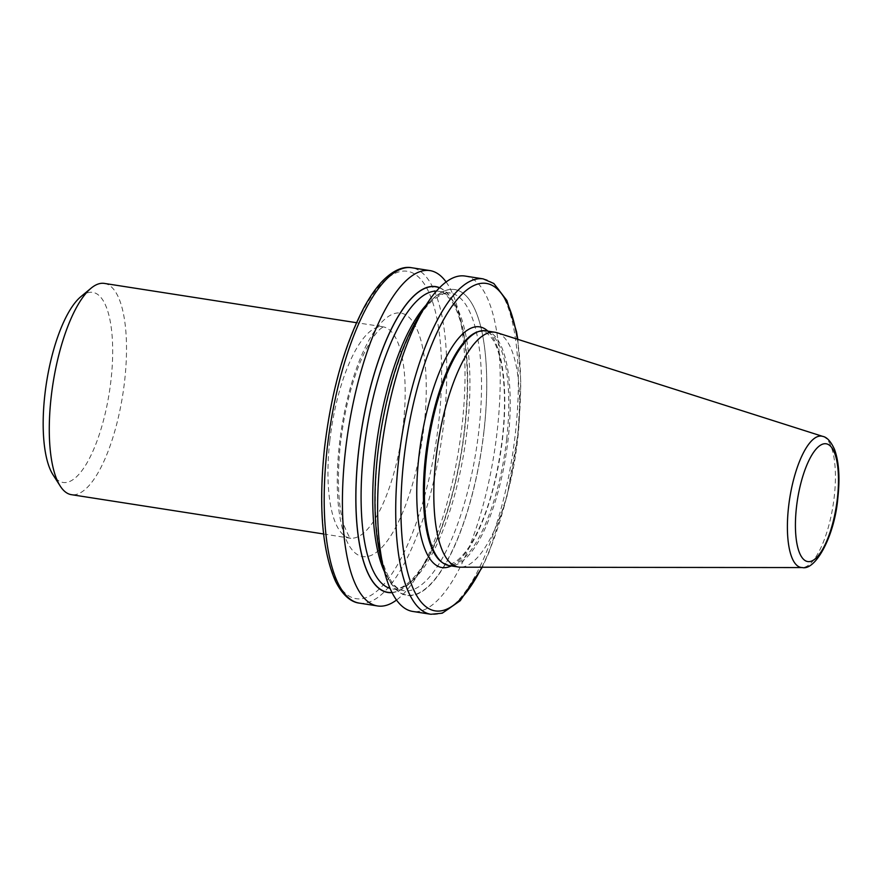 <?xml version="1.0" encoding="UTF-8"?>
<svg xmlns="http://www.w3.org/2000/svg" width="882" height="882" viewBox="0 0 882 882"><rect width="100%" height="100%" fill="white"/><g stroke="black" fill="none" stroke-linecap="round" stroke-linejoin="round"><path stroke-width="0.66" stroke-dasharray="4.41 3.31" d="M485.607 330.783A118.805 39.271 -81.1 0 1 508.142 439.049A118.805 39.271 -81.1 0 1 449.026 565.56M104.352 283.409A106.909 35.335 -81.1 0 1 124.638 380.837A106.909 35.335 -81.1 0 1 71.431 494.681M80.791 296.727A96.215 31.807 -81.1 0 1 110.989 380.098A96.215 31.807 -81.1 0 1 53.041 474.825M496.974 332.712A118.805 39.271 -81.1 0 1 517.558 440.515A118.805 39.271 -81.1 0 1 460.437 567.192M419.148 316.109A154.802 51.167 -81.1 0 1 484.251 345.071A154.802 51.167 -81.1 0 1 452.08 551.548A154.802 51.167 -81.1 0 1 381.245 559.32M465.023 276.044A169.719 56.095 -81.1 0 1 497.228 430.714A169.719 56.095 -81.1 0 1 412.754 611.447M439.578 287.686A154.802 51.167 -81.1 0 1 461.385 322.691A154.802 51.167 -81.1 0 1 464.968 427.638A154.802 51.167 -81.1 0 1 423.481 565.902A154.802 51.167 -81.1 0 1 392.049 592.616M446.105 281.964A169.719 56.095 -81.1 0 1 458.133 310.177A169.719 56.095 -81.1 0 1 462.069 425.234A169.719 56.095 -81.1 0 1 416.58 576.839A169.719 56.095 -81.1 0 1 396.525 600.047M487.867 331.136A121.826 40.263 -81.1 0 1 502.641 437.803A121.826 40.263 -81.1 0 1 451.275 565.913M822.73 436.381A66.47 21.973 -81.1 0 1 834.251 496.698A66.47 21.973 -81.1 0 1 802.289 567.567M329.824 440.68A106.909 35.335 -81.1 0 1 383.031 326.836A106.909 35.335 -81.1 0 1 403.306 424.264A106.909 35.335 -81.1 0 1 350.099 538.108A106.909 35.335 -81.1 0 1 329.824 440.68M424.099 425.378A123.204 40.726 98.9 0 0 395.39 313.308A123.204 40.726 98.9 0 0 339.416 444.308A123.204 40.726 98.9 0 0 368.125 556.377A123.204 40.726 98.9 0 0 424.099 425.378M506.709 438.905A118.188 39.062 -81.1 0 1 441.827 562.22L446.369 564.149C448.321 564.337 456.126 566.332 469.974 545.638C485.916 519.377 496.72 483.479 502.398 437.935C505.121 412.974 505.177 390.858 502.553 371.587C500.403 356.824 497.018 345.953 492.41 338.975C487.57 333.142 484.317 330.585 482.652 331.323L477.746 331.786A118.188 39.062 -81.1 0 1 506.709 438.905M359.36 603.123A169.719 56.095 98.9 0 0 443.822 422.39A169.719 56.095 98.9 0 0 411.629 267.731M483.171 278.877A169.719 56.095 -81.1 0 1 515.364 433.536A169.719 56.095 -81.1 0 1 430.901 614.269M324.808 447.571A165.717 54.772 -81.1 0 1 426.116 286.926A165.717 54.772 -81.1 0 1 394.353 570.037A165.717 54.772 -81.1 0 1 324.808 447.571M439.434 287.819A154.626 51.101 -81.1 0 1 464.913 427.649A154.626 51.101 -81.1 0 1 391.961 592.45M436.403 291.093A150.613 49.778 -81.1 0 1 438.696 291.292A150.613 49.778 -81.1 0 1 467.273 428.542A150.613 49.778 -81.1 0 1 392.314 588.922A150.613 49.778 -81.1 0 1 390.076 588.404M426.05 305.183A150.613 49.778 -81.1 0 1 450.316 293.1A150.613 49.778 -81.1 0 1 478.882 430.35A150.613 49.778 -81.1 0 1 403.934 590.731A150.613 49.778 -81.1 0 1 384.497 571.834M483.998 430.625A154.626 51.101 -81.1 0 1 389.469 580.521A154.626 51.101 -81.1 0 1 419.104 316.351A154.626 51.101 -81.1 0 1 483.998 430.625M481.848 567.214A165.717 54.772 98.9 0 0 517.723 434.429A165.717 54.772 98.9 0 0 517.381 339.206M323.573 533.974L350.793 538.329C350.86 540.269 348.633 536.08 344.112 525.76C338.093 506.345 336.858 479.014 340.408 443.756C344.994 406.095 353.484 374.74 365.865 349.713C372.557 337.387 377.97 330.044 382.082 327.707L383.747 326.847L356.504 322.702M461.385 322.691L458.133 310.177M423.481 565.902L416.58 576.839M464.66 427.781C467.978 397.562 468.199 370.495 465.299 346.604C462.708 326.572 458.331 311.71 452.179 302.019C445.73 293.938 441.232 290.365 438.696 291.292L450.316 293.1C448.089 291.512 442.797 293.486 434.429 299.031C408.035 318.799 379.91 401.773 376.085 475.718C374.155 508.33 375.908 535.462 381.322 557.137C389.789 588.459 401.145 590.4 403.934 590.731L392.314 588.922C395.07 589.463 406.481 591.061 424.066 563.796C442.709 534.558 458.938 480.481 464.66 427.781M517.811 339.35L520.876 383.769L517.966 434.297L506.896 496.831L489.069 552.253L482.3 567.214"/><path stroke-width="1.32" d="M802.289 567.567L460.437 567.192A118.805 39.271 -81.1 0 1 458.431 567.027L449.026 565.56A118.805 39.271 -81.1 0 1 442.929 563.003A118.805 39.271 -81.1 0 1 426.48 457.295A118.805 39.271 -81.1 0 1 479.025 331.378A118.805 39.271 -81.1 0 1 485.607 330.783L495.011 332.249A118.805 39.271 -81.1 0 1 496.974 332.712L822.73 436.381A66.47 21.973 -81.1 0 0 788.563 506.907A66.47 21.973 -81.1 0 0 802.289 567.567C815.475 570.764 834.659 536.19 837.856 497.856C840.05 477.779 838.925 461.617 834.504 449.368C830.866 441.463 826.941 437.13 822.73 436.381M323.573 533.974L71.431 494.681A106.909 35.335 -81.1 0 1 60.241 486.092A106.909 35.335 -81.1 0 1 51.145 397.253A106.909 35.335 -81.1 0 1 91.089 288.193A106.909 35.335 -81.1 0 1 104.352 283.409L356.504 322.702M60.241 486.092L53.041 474.825A96.215 31.807 -81.1 0 1 44.85 394.882A96.215 31.807 -81.1 0 1 80.791 296.727L91.089 288.193M458.431 567.027A118.805 39.271 -81.1 0 1 435.895 458.761A118.805 39.271 -81.1 0 1 495.011 332.249M482.3 567.214L460.272 600.686L442.257 613.199L430.901 614.269L412.754 611.447A169.719 56.095 -81.1 0 1 384.497 571.834L381.245 559.32A154.802 51.167 -81.1 0 1 377.661 454.384A154.802 51.167 -81.1 0 1 419.148 316.109L426.05 305.183A169.719 56.095 -81.1 0 1 465.023 276.044L483.171 278.877L493.843 283.497L506.907 300.553L516.532 331.775L517.811 339.35M380.561 456.777A169.719 56.095 -81.1 0 1 426.05 305.183A150.613 49.778 -81.1 0 0 377.937 434.253A150.613 49.778 -81.1 0 0 384.497 571.834A169.719 56.095 -81.1 0 1 380.561 456.777M392.049 592.616A154.802 51.167 -81.1 0 1 361.212 431.64A154.802 51.167 -81.1 0 1 439.578 287.686M396.525 600.047A169.719 56.095 -81.1 0 1 377.606 605.967A169.719 56.095 -81.1 0 1 348.313 429.633A169.719 56.095 -81.1 0 1 429.876 270.576A169.719 56.095 -81.1 0 1 446.105 281.964M451.275 565.913A121.826 40.263 -81.1 0 1 418.906 456.512A121.826 40.263 -81.1 0 1 487.867 331.136M796.468 507.238A59.59 19.691 98.9 0 0 810.36 561.448A59.59 19.691 98.9 0 0 837.426 498.087A59.59 19.691 98.9 0 0 823.545 443.889A59.59 19.691 98.9 0 0 796.468 507.238M442.929 563.003L441.827 562.22A118.188 39.062 -81.1 0 1 425.466 457.063A118.188 39.062 -81.1 0 1 477.746 331.786L479.025 331.378M429.876 270.576L411.629 267.731A169.719 56.095 98.9 0 0 327.167 448.464A169.719 56.095 98.9 0 0 359.36 603.123L377.606 605.967M430.901 614.269A169.719 56.095 -81.1 0 1 401.608 437.935A169.719 56.095 -81.1 0 1 483.171 278.877M391.961 592.45A154.626 51.101 -81.1 0 1 361.267 431.651A154.626 51.101 -81.1 0 1 439.434 287.819M390.076 588.404A150.613 49.778 -81.1 0 1 366.317 432.434A150.613 49.778 -81.1 0 1 436.403 291.093M517.381 339.206A165.717 54.772 98.9 0 0 440.835 324.852A165.717 54.772 98.9 0 0 404.562 557.589A165.717 54.772 98.9 0 0 481.848 567.214M411.629 267.731C405.224 266.441 395.026 268.282 382.413 281.149C375.964 287.94 369.734 296.881 363.748 307.961C344.344 345.27 331.279 391.851 324.554 447.703C318.468 506.235 322.106 550.71 335.458 581.128C343.771 597.776 353.087 602.45 359.36 603.123"/></g></svg>
